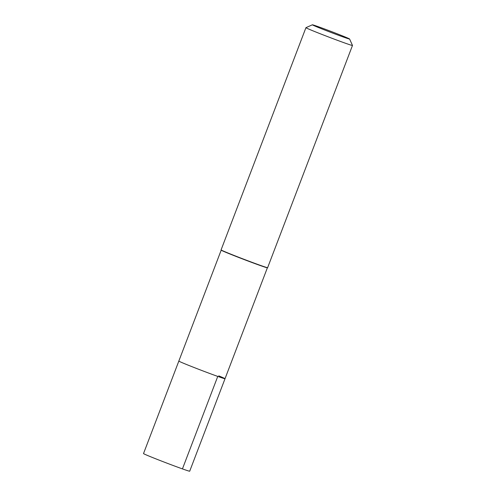 <?xml version="1.0" encoding="UTF-8"?>
<svg xmlns="http://www.w3.org/2000/svg" width="496" height="496" viewBox="0 0 496 496"><rect width="100%" height="100%" fill="white"/><g stroke="black" fill="none" stroke-linecap="round" stroke-linejoin="round"><path stroke-width="0.74" d="M221.191 250.151L143.518 453.561A24.719 0.601 20.9 0 0 149.792 456.407A24.719 0.601 20.9 0 0 175.026 466.197A24.719 0.601 20.9 0 0 189.701 471.2L225.023 378.708A24.719 0.601 -159.1 0 1 210.341 373.705A24.719 0.601 -159.1 0 1 185.113 363.915A24.719 0.601 -159.1 0 1 178.833 361.069A24.719 0.601 20.9 0 0 185.113 363.915A24.719 0.601 20.9 0 0 210.341 373.705A24.719 0.601 20.9 0 0 225.023 378.708A24.719 0.601 -159.1 0 0 218.748 375.863M227.472 252.991A24.719 0.601 -159.1 0 1 221.191 250.164L221.08 249.916A24.912 0.608 20.9 0 0 227.404 252.762A24.912 0.608 20.9 0 0 252.569 262.527A24.912 0.608 20.9 0 0 267.617 267.685A24.912 0.608 20.9 0 0 267.629 267.673L267.369 267.797A24.719 0.601 -159.1 0 1 252.439 262.682A24.719 0.601 -159.1 0 1 227.472 252.991M349.606 39.017A19.933 0.49 -159.1 0 1 337.981 35.073A19.933 0.49 -159.1 0 1 317.428 27.1A19.933 0.49 -159.1 0 1 312.375 24.8A19.933 0.49 -159.1 0 1 324.415 28.923A19.933 0.49 -159.1 0 1 344.546 36.735A19.933 0.49 -159.1 0 1 349.606 39.017L352.482 45.446A24.912 0.608 -159.1 0 1 352.482 45.458A24.912 0.608 -159.1 0 1 337.689 40.418A24.912 0.608 -159.1 0 1 312.263 30.554A24.912 0.608 -159.1 0 1 305.933 27.683L221.08 249.897A24.912 0.608 20.9 0 0 221.08 249.916M305.933 27.683A24.912 0.608 -159.1 0 1 305.945 27.677L312.375 24.8M182.441 468.894L217.756 376.402M267.381 267.79L225.023 378.708M352.482 45.458L267.629 267.673"/></g></svg>
